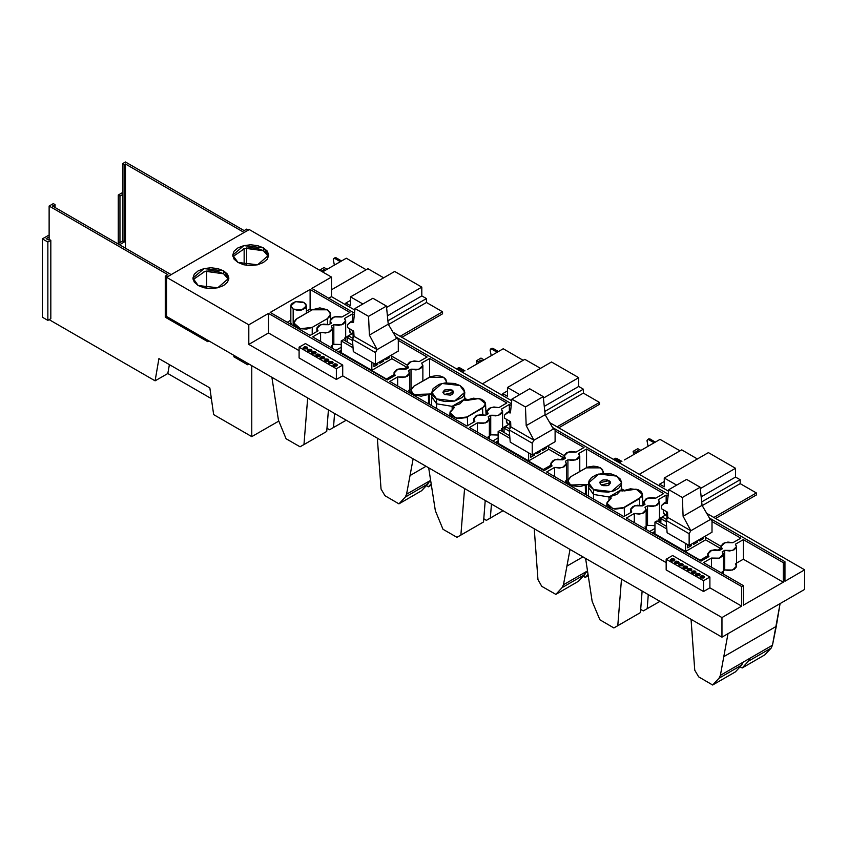 <?xml version="1.0" encoding="UTF-8"?>
<svg xmlns="http://www.w3.org/2000/svg" width="847" height="847" viewBox="0 0 847 847"><rect width="100%" height="100%" fill="white"/><g stroke="black" fill="none" stroke-linecap="round" stroke-linejoin="round"><path stroke-width="1.27" d="M293.126 309.017L293.126 325.661L293.126 309.017L290.849 305.831L295.656 301.68L304.147 302.654L306.434 305.831L301.627 309.991L293.126 309.017L290.997 306.709L290.997 304.962L292.162 303.332L295.656 301.68L302.972 302.093L305.841 304.115L306.286 306.709L305.121 308.34L301.627 309.991L297.117 310.246L293.126 309.017M333.496 365.999L332.829 365.068L336.714 364.146L336.714 365.999L337.381 365.068L335.973 363.861L334.226 363.861L332.829 365.068L334.226 366.285L336.714 365.999L336.714 364.146L337.381 365.068L333.496 365.999M329.25 363.554L328.583 362.622L332.469 361.69L332.469 363.554L333.136 362.622L331.738 361.404L329.991 361.404L328.752 362.124L329.25 363.554L332.469 363.554L332.469 361.69L333.136 362.622L329.25 363.554M325.015 361.108L324.348 360.176L328.234 359.244L328.234 361.108L328.901 360.176L328.234 359.244L325.746 358.959L324.348 360.176L325.746 361.394L328.234 361.108L328.234 359.244L328.901 360.176L325.015 361.108M320.769 358.662L320.102 357.73L323.999 356.799L323.999 358.662L324.666 357.73L323.999 356.799L321.511 356.513L320.102 357.73L320.769 358.662L323.999 358.662L323.999 356.799L324.666 357.73L320.769 358.662M316.534 356.206L315.867 355.285L319.753 354.353L319.753 356.206L320.42 355.285L319.753 354.353L317.276 354.067L316.037 354.777L316.534 356.206L319.753 356.206L319.753 354.353L320.42 355.285L316.534 356.206M312.289 353.76L311.622 352.828L315.518 351.907L315.518 353.76L316.185 352.828L314.777 351.621L313.03 351.621L311.622 352.828L313.03 354.046L315.518 353.76L315.518 351.907L316.185 352.828L312.289 353.76M308.054 351.314L307.387 350.383L311.273 349.451L311.273 351.314L311.94 350.383L311.273 349.451L308.795 349.165L307.556 349.885L308.054 351.314L311.273 351.314L311.273 349.451L311.94 350.383L308.054 351.314M303.808 348.869L303.141 347.937L307.038 347.005L307.038 348.869L307.705 347.937L307.038 347.005L304.549 346.719L303.141 347.937L303.808 348.869L307.038 348.869L307.038 347.005L307.705 347.937L303.808 348.869M700.649 577.982L699.982 577.051L703.868 576.119L703.868 577.982L704.535 577.051L703.137 575.833L701.39 575.833L700.151 576.542L700.649 577.982L703.868 577.982L703.868 576.119L704.535 577.051L700.649 577.982M696.414 575.526L695.747 574.605L699.633 573.673L699.633 575.526L700.3 574.605L699.633 573.673L697.145 573.387L695.747 574.605L697.145 575.812L699.633 575.526L699.633 573.673L700.3 574.605L696.414 575.526M692.168 573.08L691.501 572.149L695.398 571.227L695.398 573.08L696.065 572.149L694.656 570.942L692.91 570.942L691.501 572.149L692.91 573.366L695.398 573.08L695.398 571.227L696.065 572.149L692.168 573.08M687.933 570.634L687.266 569.703L691.152 568.771L691.152 570.634L691.819 569.703L691.152 568.771L688.675 568.485L687.436 569.205L687.933 570.634L691.152 570.634L691.152 568.771L691.819 569.703L687.933 570.634M683.688 568.189L683.021 567.257L686.917 566.325L686.917 568.189L687.584 567.257L686.917 566.325L684.429 566.04L683.021 567.257L683.688 568.189L686.917 568.189L686.917 566.325L687.584 567.257L683.688 568.189M679.453 565.743L678.786 564.811L682.671 563.88L682.671 565.743L683.338 564.811L682.671 563.88L680.194 563.594L678.955 564.303L679.453 565.743L682.671 565.743L682.671 563.88L683.338 564.811L679.453 565.743M675.207 563.297L674.54 562.366L678.436 561.434L678.436 563.297L679.103 562.366L678.436 561.434L675.948 561.148L674.54 562.366L675.207 563.297L678.436 563.297L678.436 561.434L679.103 562.366L675.207 563.297M670.972 560.841L670.305 559.909L674.191 558.988L674.191 560.841L674.858 559.909L673.45 558.702L671.713 558.702L670.305 559.909L671.713 561.127L674.191 560.841L674.191 558.988L674.858 559.909L670.972 560.841M204 271.516L210.882 270.733L217.764 271.516L223.597 273.772L223.597 270.828L228.87 278.176L217.764 287.768L198.156 285.524L204 287.768L210.882 288.562L217.764 287.768L223.597 285.524L227.494 282.146L228.87 278.176L227.494 274.206L223.597 270.828L217.764 268.584L210.882 267.79L204 268.584L198.156 270.828L194.259 274.206L192.894 278.176L194.259 282.146L198.156 285.524L192.894 278.176L204 268.584L223.597 270.828L223.597 273.772L205.186 271.262L193.074 279.648M243.851 248.51L250.733 247.716L257.615 248.51L263.449 250.765L263.449 247.822L268.721 255.169L257.615 264.762L238.018 262.506L243.851 264.762L250.733 265.556L257.615 264.762L263.449 262.506L267.345 259.14L268.721 255.169L267.345 251.188L263.449 247.822L257.615 245.577L250.733 244.783L243.851 245.577L238.018 247.822L234.111 251.188L232.745 255.169L234.111 259.14L238.018 262.506L232.745 255.169L243.851 245.577L263.449 247.822L263.449 250.765L245.048 248.256L232.925 256.63M452.118 390.043L452.118 394.448L453.696 392.246L453.283 391.049L450.371 389.366L444.484 390.043L442.907 392.246L452.118 390.043L453.696 392.246L444.484 394.448L442.907 392.246L444.484 394.448L450.371 395.115L452.118 394.448L452.118 390.043M608.982 480.609L608.982 485.013L610.571 482.811L610.158 481.615L607.235 479.931L603.106 479.931L600.184 481.615L599.771 482.811L608.982 480.609L610.571 482.811L601.359 485.013L599.771 482.811L601.359 485.013L603.106 485.691L607.235 485.691L608.982 485.013L608.982 480.609M454.394 407.439L452.139 406.38L452.171 409.186L452.139 406.38L453.791 406.624L454.373 407.545L450.202 411.663L450.202 413.95L451.726 416.068L458.195 418.556L465.818 417.687L484.823 406.232L485.405 402.844L483.891 400.726L481.085 399.117L473.452 398.238L465.194 400.515L464.262 399.689L464.759 392.246L454.606 401.023L436.66 398.958L436.66 403.86L452.139 406.38L464.304 399.35L459.942 403.86L452.139 406.38L436.66 403.86L436.523 408.455L436.66 403.86L431.843 396.904M431.843 392.246L431.843 397.137L436.66 403.86L436.66 398.958L433.092 395.877L431.843 392.246L433.092 388.604L439.159 384.337L445.088 382.918L454.606 383.458L459.942 385.523L464.759 392.246L463.51 395.877L461.986 397.518L454.606 401.023L445.088 401.563L439.159 400.144L436.66 398.958L431.843 392.246L442.007 383.458L459.942 385.523L463.51 388.604L464.759 392.246M431.811 393.929L431.462 405.533L431.843 393.95L413.982 394.437L413.95 395.422L411.007 390.139L413.982 386.137L429.249 377.317L443.616 377.317L446.591 381.33L446.327 382.812L445.818 379.223L443.616 377.317L440.324 376.047L436.427 375.602L430.784 376.597L413.982 386.137L411.197 389.144L411.78 392.532L415.517 395.168L421.171 396.152L428.36 394.437L428.635 403.892L428.36 394.437L431.811 393.929M429.535 404.421L429.228 393.929L429.535 404.421M611.259 498.015L609.004 496.945L609.035 499.751L609.004 496.945L610.666 497.189L611.248 498.121L607.077 502.229L607.077 504.516L608.591 506.633L615.06 509.121L622.693 508.253L641.698 496.808L642.28 493.409L640.756 491.302L637.95 489.682L630.327 488.804L622.058 491.091L621.137 490.265L621.634 482.811L611.47 491.588L593.535 489.534L593.535 494.426L609.004 496.945L621.179 489.915L616.807 494.426L609.004 496.945L593.535 494.426L593.398 499.021L593.535 494.426L588.718 487.47M588.707 482.811L588.707 487.703L593.535 494.426L593.535 489.534L589.967 486.443L588.707 482.811L589.025 480.958L591.481 477.528L596.023 474.913L601.963 473.484L611.47 474.034L616.807 476.088L621.634 482.811L621.317 484.664L618.861 488.084L614.319 490.709L608.379 492.128L598.871 491.588L593.535 489.534L588.707 482.811L598.871 474.034L616.807 476.088L620.375 479.169L621.634 482.811M588.676 484.495L588.337 496.098L588.707 484.516L570.846 485.003L570.825 485.987L567.871 480.704L570.846 476.702L586.113 467.893L600.491 467.893L603.466 471.895L603.202 473.378L602.693 469.789L600.491 467.893L597.188 466.612L593.302 466.168L587.649 467.163L570.846 476.702L568.072 479.709L568.644 483.097L572.392 485.733L580.026 486.612L585.224 485.003L585.51 494.468L585.224 485.003L588.676 484.495M586.41 494.987L586.092 484.495L586.41 494.987M312.204 309.748L327.471 309.748L330.626 314.163L327.471 318.567L327.471 324.316L327.471 318.567L329.811 316.545L330.425 312.945L327.471 309.748L319.838 307.927L312.204 309.748L295.603 319.51L293.782 322.972L296.948 318.567L312.204 309.748M652.232 532.985L654.985 531.397L652.232 532.985M495.368 442.42L498.121 440.832L495.368 442.42M338.493 351.854L341.246 350.266L338.493 351.854M206.636 288.266L206.636 271.019L206.636 288.266M246.699 265.291L246.699 247.98L246.699 265.291M268.541 256.63L263.449 250.765L267.345 254.132M228.69 279.648L223.597 273.772L227.494 277.138M312.204 334.226L312.204 327.376L327.471 318.567L312.204 327.376L300.441 328.731L293.782 322.972L295.603 326.434L300.441 328.731L306.678 329.081L312.204 327.376L312.204 334.226M287.197 322.231L290.849 320.124L287.197 322.231M306.434 311.124L310.087 309.017L311.781 309.991L310.087 309.017L310.087 289.43L349.938 312.448L310.087 289.43L310.087 309.017L306.434 311.124M291.442 323.692L291.029 324.454M342.739 375.846L666.218 562.609L342.739 375.846L342.739 365.068L305.428 343.533L342.739 365.068L336.375 368.741L299.065 347.206L305.428 343.533L299.065 347.206L299.065 357.974L336.375 379.509L342.739 375.846L336.375 379.509L336.375 368.741L342.739 365.068L342.739 375.846M666.218 569.946L703.529 591.492L709.892 587.818L741.686 606.177L721.972 617.558L248.827 344.39L268.541 333.009L299.065 350.626L268.541 333.009L268.541 313.422L741.686 586.59L741.686 606.177L709.892 587.818L709.892 577.051L672.582 555.505L709.892 577.051L703.529 580.724L666.218 559.179L672.582 555.505L666.218 559.179L666.218 569.946L666.218 559.179L703.529 580.724L709.892 577.051L709.892 587.818L703.529 591.492L703.529 580.724L703.529 591.492L666.218 569.946M328.742 298.25L331.495 296.651L354.851 310.14L331.495 296.651L328.742 298.25M392.923 332.119L511.726 400.705L392.923 332.119M549.788 422.685L668.59 491.271L549.788 422.685M706.663 513.25L804.65 569.83L784.936 581.211L784.936 561.625L709.458 518.046L784.936 561.625L783.242 562.609L783.242 582.185L743.391 605.203L743.391 585.616L703.529 562.609L743.391 585.616L741.686 586.59L268.541 313.422L268.541 333.009L248.827 344.39L248.827 324.803L268.541 313.422L248.827 324.803L166.573 277.318L249.251 229.59L331.495 277.075L331.495 296.651L331.495 277.075L311.781 288.456L331.495 277.075L249.251 229.59L166.573 277.318L166.573 316.482L721.972 637.145L804.65 589.406L721.972 637.145L721.972 617.558L741.686 606.177L741.686 586.59L743.391 585.616L743.391 605.203L783.242 582.185L743.391 559.179L783.242 582.185L783.242 562.609L743.391 539.603L783.242 562.609L784.936 561.625L784.936 581.211L804.65 569.83L804.65 589.406L804.65 569.83L706.663 513.25M668.262 494.267L552.583 427.481L668.262 494.267M511.397 403.701L395.718 336.915L511.397 403.701M354.522 313.136L311.781 288.456L354.522 313.136M409.429 391.674L408.445 390.287M409.609 389.609L411.282 388.911L409.609 389.609M464.823 398.355L467.83 400.091L464.823 398.355M485.882 410.509L487.004 411.166L485.882 410.509M566.294 482.239L565.32 480.852M566.474 480.185L568.157 479.487L566.474 480.185M621.687 488.92L624.694 490.657L621.687 488.92M642.757 501.075L643.879 501.731L642.757 501.075M391.706 356.142L407.301 365.142L391.706 356.142M332.448 328.572L332.437 348.35L331.283 345.735M332.448 345.068L333.834 344.263L341.246 344.507L333.834 344.263L332.448 345.068M345.714 320.907L345.714 340.43L344.56 338.069M345.714 337.402L351.653 333.972L345.714 337.402M341.246 347.323L335.952 350.383L341.246 347.323M387.248 380.007L312.628 336.926L387.248 380.007L395.178 375.422L394.077 372.542L396.301 369.885L400.906 368.593L405.904 369.228L408.445 367.767L407.343 364.877L409.577 362.22L414.183 360.928L419.17 361.574L427.1 356.989L398.27 340.346L427.1 356.989L419.17 361.574L411.282 361.468L407.291 365.406L408.445 367.767L405.904 369.228L398.016 369.133L394.024 373.061L395.178 375.422L387.248 380.007M310.087 335.454L270.235 312.448L310.087 289.43L270.235 312.448L310.087 335.454L318.017 330.881L316.905 327.99L319.139 325.333L323.745 324.041L328.742 324.687L331.283 323.215L330.182 320.325L332.405 317.667L337.011 316.386L342.008 317.022L349.938 312.448L342.008 317.022L334.12 316.926L330.129 320.854L331.283 323.215L328.742 324.687L320.854 324.581L316.852 328.509L318.017 330.881L310.087 335.454M352.49 313.909L354.321 314.978L352.49 313.909L344.56 318.493L345.661 321.373L343.437 324.03L338.832 325.322L333.834 324.687L331.283 326.148L332.395 329.038L330.161 331.696L325.555 332.987L320.558 332.342L312.628 336.926L320.558 332.342L320.558 341.5L320.558 332.342L328.456 332.448L332.448 328.509L331.283 326.148L333.834 324.687L333.834 344.263L333.834 324.687L341.722 324.782L345.714 320.854L344.56 318.493L352.49 313.909L352.49 320.769L352.49 313.909M466.962 426.02L389.789 381.468L466.962 426.02L474.881 421.446L473.78 418.556L476.014 415.898L480.62 414.607L485.617 415.252L488.158 413.781L487.046 410.901L489.28 408.243L493.886 406.952L498.883 407.587L506.813 403.013L429.651 358.461L506.813 403.013L498.883 407.587L490.995 407.492L486.993 411.42L488.158 413.781L485.617 415.252L477.719 415.157L473.727 419.085L474.881 421.446L466.962 426.02M429.651 377.106L429.651 358.461L421.721 363.045L422.822 365.925L420.599 368.583L415.993 369.874L410.996 369.228L408.445 370.7L409.556 373.591L407.322 376.248L402.717 377.529L397.719 376.894L389.789 381.468L397.719 376.894L397.719 386.052L397.719 376.894L405.618 376.989L409.609 373.061L408.445 370.7L410.996 369.228L410.996 388.815L410.996 369.228L418.884 369.334L422.875 365.406L421.721 363.045L429.651 358.461L429.651 377.106M548.57 446.708L564.176 455.707L548.57 446.708M489.312 419.138L489.301 438.926L488.158 436.3M489.312 435.633L490.699 434.829L498.121 435.072L490.699 434.829L489.312 435.633M502.589 411.473L502.589 431.007L501.424 428.646M502.589 427.968L508.518 424.548L502.589 427.968M498.121 437.888L492.816 440.948L498.121 437.888M544.123 470.572L469.503 427.491L544.123 470.572L552.053 465.988L550.942 463.108L553.176 460.45L557.781 459.159L562.779 459.805L565.32 458.333L564.208 455.442L566.442 452.785L571.047 451.504L576.045 452.139L583.975 447.565L555.145 430.911L583.975 447.565L576.045 452.139L568.157 452.044L564.155 455.972L565.32 458.333L562.779 459.805L554.88 459.699L550.889 463.627L552.053 465.988L544.123 470.572M509.354 404.485L511.196 405.544L509.354 404.485L501.424 409.059L502.536 411.938L500.302 414.607L495.696 415.888L490.699 415.252L488.158 416.724L489.259 419.604L487.036 422.261L482.43 423.553L477.433 422.907L469.503 427.491L477.433 422.907L477.433 432.065L477.433 422.907L485.32 423.013L489.312 419.085L488.158 416.724L490.699 415.252L490.699 434.829L490.699 415.252L498.587 415.348L502.589 411.42L501.424 409.059L509.354 404.485L509.354 411.335L509.354 404.485M623.826 516.585L546.664 472.044L623.826 516.585L631.756 512.012L630.644 509.121L632.878 506.464L637.484 505.183L642.481 505.818L645.022 504.346L643.921 501.466L646.145 498.809L650.75 497.517L655.747 498.152L663.677 493.579L586.516 449.026L663.677 493.579L655.747 498.152L647.86 498.057L643.868 501.985L645.022 504.346L642.481 505.818L634.594 505.723L630.592 509.65L631.756 512.012L623.826 516.585M586.516 467.671L586.516 449.026L578.586 453.611L579.697 456.491L577.463 459.148L572.858 460.44L567.861 459.805L565.32 461.266L566.421 464.156L564.197 466.813L559.592 468.105L554.594 467.459L546.664 472.044L554.594 467.459L554.594 476.617L554.594 467.459L562.482 467.565L566.474 463.627L565.32 461.266L567.861 459.805L567.861 479.381L567.861 459.805L575.748 459.9L579.75 455.972L578.586 453.611L586.516 449.026L586.516 467.671M705.445 537.273L721.041 546.283L705.445 537.273M646.187 509.703L646.176 529.491L645.022 526.866M646.187 526.199L647.574 525.405L654.985 525.638L647.574 525.405L646.187 526.199M659.453 502.038L659.453 521.572L658.299 519.211M659.453 518.544L665.393 515.114L659.453 518.544M654.985 528.464L649.691 531.524L654.985 528.464M700.988 561.138L626.367 518.057L700.988 561.138L708.918 556.564L707.806 553.673L710.04 551.016L714.646 549.724L719.643 550.37L722.184 548.898L721.083 546.019L723.306 543.351L727.912 542.069L732.909 542.705L740.839 538.131L712.009 521.487L740.839 538.131L732.909 542.705L725.021 542.609L721.03 546.537L722.184 548.898L719.643 550.37L711.755 550.264L707.753 554.203L708.918 556.564L700.988 561.138M666.218 495.05L668.061 496.109L666.218 495.05L658.299 499.624L659.4 502.515L657.166 505.172L652.561 506.453L647.574 505.818L645.022 507.289L646.134 510.169L643.9 512.827L639.294 514.118L634.297 513.483L626.367 518.057L634.297 513.483L634.297 522.631L634.297 513.483L642.185 513.578L646.187 509.65L645.022 507.289L647.574 505.818L647.574 525.405L647.574 505.818L655.462 505.913L659.453 501.985L658.299 499.624L666.218 495.05L666.218 501.9L666.218 495.05M723.349 554.256L723.338 574.044L722.184 571.418M736.615 546.59L736.615 566.124L732.623 570.052L724.736 569.946L724.736 550.37L722.184 551.842L724.736 550.37L732.623 550.465L736.615 546.537L735.461 544.176L743.391 539.603L743.391 559.179L736.615 563.086L743.391 559.179L743.391 539.603L735.461 544.176L736.562 547.056L734.338 549.724L729.733 551.005L724.736 550.37L724.736 569.946L723.349 570.751L724.736 569.946L729.733 570.592L734.338 569.3L736.562 566.643L735.461 563.763M711.459 558.025L703.529 562.609L711.459 558.025L711.459 567.183L711.459 558.025L718.955 558.247L722.565 556.161L723.158 553.229L722.184 551.842L723.349 554.203L719.357 558.131L711.459 558.025M248.827 324.803L248.827 344.39L721.972 617.558L721.972 637.145L166.573 316.482L166.573 277.318L248.827 324.803M566.463 483.468L566.474 463.69M409.599 392.902L409.609 373.114M621.624 487.47L621.126 490.201L624.25 490.911L636.076 489.111L642.471 494.415L639.496 498.714L639.686 505.214L639.496 498.714L624.228 507.522L613.037 508.761L606.886 503.224L611.259 497.994M621.179 489.915L621.2 490.466L621.179 489.915M624.493 516.204L624.228 507.522L624.493 516.204M464.759 396.904L464.262 399.636L467.375 400.345L479.211 398.545L485.596 403.85L482.621 408.138L482.822 414.649L482.621 408.138L467.364 416.957L456.173 418.196L450.011 412.658L454.394 407.428M464.304 399.35L464.336 399.89L464.304 399.35M467.618 425.639L467.364 416.957L467.618 425.639M299.065 357.974L299.065 347.206L336.375 368.741L336.375 379.509L299.065 357.974M648.696 439.699L649.924 438.99L648.728 438.862L649.924 438.99L648.696 439.699L654.096 442.812L648.696 439.699M647.5 439.572L647.002 440.673L648.093 446.274L647.002 440.673L648.728 438.862M655.324 442.102L649.924 438.99L655.324 442.102M615.25 459.01L620.65 462.123L615.25 459.01L616.478 458.301L613.609 459.529L615.25 459.01M615.25 458.195L621.878 461.414L616.478 458.301L614.075 458.873M624.461 459.921L660.078 439.36L624.461 459.921M660.078 439.36L680.003 450.869L660.078 439.36M633.154 451.356L634.911 452.372L635.186 453.727L634.911 452.372L637.876 450.657L639.199 451.419L637.876 450.657L638.162 452.012L637.876 450.657L634.911 452.372L633.154 451.356L637.823 448.666L640.893 450.435L637.823 448.666L633.154 451.356L633.8 454.532L633.154 451.356M639.305 474.362L681.697 449.884L639.305 474.362M697.388 458.947L681.697 449.884L697.388 458.947M659.654 486.114L659.654 484.156L664.313 481.467L659.654 484.156L664.313 486.845L664.313 478.036L708.41 452.584L664.313 478.036L676.615 485.13L664.313 478.036L664.313 486.845L659.654 484.156L659.654 486.114M700.289 488.603L735.545 468.243L708.41 452.584L735.545 468.243L700.289 488.603M701.147 496.914L735.545 477.062L735.545 468.243L735.545 477.062L701.147 496.914M701.676 501.996L740.204 479.751L735.545 477.062L740.204 479.751L701.676 501.996M702.205 505.606L740.204 483.669L740.204 479.751L740.204 483.669L702.205 505.606M713.915 517.443L756.318 492.965L740.204 483.669L756.318 492.965L713.915 517.443M715.62 518.428L756.318 494.923L756.318 492.965L756.318 494.923L715.62 518.428M491.832 349.123L493.06 348.413L491.863 348.297L493.06 348.413L491.832 349.123L497.231 352.246L491.832 349.123M490.635 349.006L490.138 350.107L491.228 355.708L490.138 350.107L491.863 348.297M498.46 351.537L493.06 348.413L498.46 351.537M458.375 368.445L463.775 371.558L458.375 368.445L459.603 367.736L456.734 368.964L458.375 368.445M458.386 367.63L465.003 370.848L459.603 367.736L457.211 368.307M467.597 369.356L503.203 348.795L467.597 369.356M503.203 348.795L523.128 360.303L503.203 348.795M476.289 360.79L478.036 361.796L478.322 363.162L478.036 361.796L481.011 360.091L482.324 360.854L481.011 360.091L481.287 361.447L481.011 360.091L478.036 361.796L476.289 360.79L480.948 358.09L484.018 359.869L480.948 358.09L476.289 360.79L476.935 363.966L476.289 360.79M482.43 383.797L524.833 359.319L482.43 383.797M540.513 368.371L524.833 359.319L540.513 368.371M502.779 395.549L502.779 393.59L507.448 390.891L502.779 393.59L507.448 396.28L507.448 387.471L551.535 362.008L507.448 387.471L519.74 394.564L507.448 387.471L507.448 396.28L502.779 393.59L502.779 395.549M543.414 398.037L578.67 377.677L551.535 362.008L578.67 377.677L543.414 398.037M544.282 406.348L578.67 386.486L578.67 377.677L578.67 386.486L544.282 406.348M544.812 411.43L583.339 389.186L578.67 386.486L583.339 389.186L544.812 411.43M545.33 415.041L583.339 393.103L583.339 389.186L583.339 393.103L545.33 415.041M557.051 426.877L599.443 402.399L583.339 393.103L599.443 402.399L557.051 426.877M558.745 427.862L599.443 404.358L599.443 402.399L599.443 404.358L558.745 427.862M334.957 258.557L336.195 257.848L334.988 257.732L336.195 257.848L334.957 258.557L340.356 261.681L334.957 258.557M333.76 258.441L333.263 259.542L334.364 265.143L333.263 259.542L334.988 257.732M341.595 260.971L336.195 257.848L341.595 260.971M322.591 271.929L346.338 258.229L322.591 271.929M346.338 258.229L366.264 269.727L346.338 258.229M324.422 270.881L324.136 269.515L325.46 270.278L324.136 269.515L324.422 270.881M319.52 270.161L324.083 267.525L327.154 269.304L324.083 267.525L319.52 270.161M321.278 271.178L324.136 269.515L321.278 271.178M331.495 289.801L367.958 268.753L331.495 289.801M383.649 277.805L367.958 268.753L383.649 277.805M345.915 304.984L345.915 303.025L350.573 300.325L345.915 303.025L350.573 305.714L350.573 296.905L394.67 271.442L350.573 296.905L362.876 303.999L350.573 296.905L350.573 305.714L345.915 303.025L345.915 304.984M386.55 307.461L421.806 287.112L394.67 271.442L421.806 287.112L386.55 307.461M387.407 315.783L421.806 295.921L421.806 287.112L421.806 295.921L387.407 315.783M387.937 320.854L426.465 298.61L421.806 295.921L426.465 298.61L387.937 320.854M388.466 324.475L426.465 302.527L426.465 298.61L426.465 302.527L388.466 324.475M400.186 336.312L442.579 311.834L426.465 302.527L442.579 311.834L400.186 336.312M401.88 337.286L442.579 313.792L442.579 311.834L442.579 313.792L401.88 337.286M700.141 560.163L653.079 532.985L700.141 560.163L707.753 555.759L700.141 560.163M721.03 548.761L717.896 549.904L720.49 548.411L705.445 539.719L721.03 548.761M654.985 531.884L653.079 532.985L654.985 531.884M666.663 519.539L663.042 517.443L666.663 519.539M697.388 540.704L697.388 542.165L696.118 541.434L697.388 542.165L693.566 544.367L693.566 542.906L693.566 544.367L697.388 542.165L697.388 540.704M685.509 551.471L654.985 533.843L654.985 522.101L666.79 528.909L654.985 522.101L657.113 520.873L666.61 526.358L657.113 520.873L654.985 522.101L654.985 533.843L685.509 551.471L705.445 539.963L705.445 536.045L705.445 539.963L685.509 551.471L685.509 543.393L685.509 551.471M687.637 547.797L687.637 544.61L687.637 547.797L691.448 545.595L690.178 544.865L691.448 545.595L687.637 547.797M660.925 523.075L660.925 518.671L666.271 521.763L660.925 518.671L663.042 517.443L660.925 518.671L660.925 523.075M691.448 544.123L691.448 545.595L691.448 544.123M666.864 519.158L666.864 515.241L667.658 515.707L666.864 515.241L667.616 514.807L666.864 515.241L666.864 519.158M699.506 540.947L699.506 539.475L699.506 540.947L703.317 538.745L702.047 538.004L703.317 538.745L699.506 540.947M703.317 537.273L703.317 538.745L703.317 537.273M665.181 515.008L663.317 512.17L663.317 509.841L663.762 513.674L666.261 515.114L665.181 515.008M666.705 514.129L666.261 515.114L667.563 513.631L666.705 514.129L666.705 511.8L666.705 514.129M667.076 532.742L689.119 545.468L712.009 532.255L712.009 520.503L710.315 519.529L690.813 530.783L689.119 533.726L666.176 520.482L667.076 532.742L689.119 545.468L689.119 533.726L689.119 545.468L712.009 532.255L712.009 520.503L710.315 519.529L690.813 530.783L683.127 516.204L682.333 497.496L700.141 487.216L686.578 479.381L668.77 489.661L682.333 497.496L700.141 487.216L702.025 505.299L683.127 516.204L702.025 505.299L710.315 519.529L702.025 505.299L700.141 487.216L686.578 479.381L668.77 489.661L667.256 503.489L664.048 503.16L661.38 505.68L667.51 501.159L664.048 503.16L667.256 503.489L668.77 489.661L682.333 497.496L683.127 516.204L690.813 530.783L689.119 533.726L666.176 520.482L667.076 532.742M667.51 512.266L667.732 517.453L666.176 520.482L667.732 517.453L690.813 530.783L667.732 517.453L667.51 512.266L661.285 508.666L667.51 512.266M661.285 508.666L661.38 505.68L661.285 508.666M543.276 469.587L496.215 442.42L543.276 469.587L550.889 465.194L543.276 469.587M564.155 458.195L561.032 459.339L563.626 457.846L548.57 449.154L564.155 458.195M498.121 441.319L496.215 442.42L498.121 441.319M509.799 428.963L506.178 426.877L509.799 428.963M540.513 450.128L540.513 451.599L539.243 450.869L540.513 451.599L536.702 453.801L536.702 452.33L536.702 453.801L540.513 451.599L540.513 450.128M528.644 460.906L498.121 443.277L498.121 431.525L509.926 438.344L498.121 431.525L500.238 430.308L509.735 435.792L500.238 430.308L498.121 431.525L498.121 443.277L528.644 460.906L548.57 449.397L548.57 445.48L548.57 449.397L528.644 460.906L528.644 452.827L528.644 460.906M530.762 457.232L530.762 454.045L530.762 457.232L534.584 455.03L533.314 454.288L534.584 455.03L530.762 457.232M504.05 432.51L504.05 428.106L509.407 431.187L504.05 428.106L506.178 426.877L504.05 428.106L504.05 432.51M534.584 453.558L534.584 455.03L534.584 453.558M509.989 428.593L509.989 424.675L510.783 425.13L509.989 424.675L510.752 424.241L509.989 424.675L509.989 428.593M542.641 450.382L542.641 448.91L542.641 450.382L546.453 448.169L545.182 447.438L546.453 448.169L542.641 450.382M546.453 446.708L546.453 448.169L546.453 446.708M508.306 424.442L506.442 421.594L506.442 419.265L506.887 423.098L509.386 424.548L508.306 424.442M509.83 423.553L509.386 424.548L510.699 423.055L509.83 423.553L509.83 421.224L509.83 423.553M510.201 442.176L532.244 454.903L555.145 441.689L555.145 429.937L553.451 428.963L533.949 440.218L532.244 443.15L509.312 429.916L510.201 442.176L532.244 454.903L532.244 443.15L532.244 454.903L555.145 441.689L555.145 429.937L553.451 428.963L533.949 440.218L526.252 425.639L525.468 406.931L543.276 396.65L529.703 388.815L511.895 399.096L525.468 406.931L543.276 396.65L545.15 414.723L526.252 425.639L545.15 414.723L553.451 428.963L545.15 414.723L543.276 396.65L529.703 388.815L511.895 399.096L510.381 412.923L507.173 412.595L504.505 415.115L510.635 410.594L507.173 412.595L510.381 412.923L511.895 399.096L525.468 406.931L526.252 425.639L533.949 440.218L532.244 443.15L509.312 429.916L510.201 442.176M510.635 421.69L510.857 426.888L509.312 429.916L510.857 426.888L533.949 440.218L510.857 426.888L510.635 421.69L504.42 418.1L510.635 421.69M504.42 418.1L504.505 415.115L504.42 418.1M386.401 379.022L339.34 351.854L386.401 379.022L394.024 374.628L386.401 379.022M407.291 367.63L404.157 368.773L406.751 367.27L391.706 358.588L407.291 367.63M341.246 350.753L339.34 351.854L341.246 350.753M352.924 338.398L349.303 336.312L352.924 338.398M383.649 359.562L383.649 361.034L382.378 360.303L383.649 361.034L379.827 363.236L379.827 361.764L379.827 363.236L383.649 361.034L383.649 359.562M371.78 370.33L341.246 352.712L341.246 340.96L353.051 347.778L341.246 340.96L343.374 339.732L352.871 345.227L343.374 339.732L341.246 340.96L341.246 352.712L371.78 370.33L391.706 358.832L391.706 354.914L391.706 358.832L371.78 370.33L371.78 362.251L371.78 370.33M373.898 366.666L373.898 363.479L373.898 366.666L377.709 364.464L376.439 363.723L377.709 364.464L373.898 366.666M347.185 341.944L347.185 337.53L352.532 340.621L347.185 337.53L349.303 336.312L347.185 337.53L347.185 341.944M377.709 362.992L377.709 364.464L377.709 362.992M353.125 338.017L353.125 334.11L353.919 334.565L353.125 334.11L353.877 333.665L353.125 334.11L353.125 338.017M385.766 359.806L385.766 358.345L385.766 359.806L389.578 357.603L388.307 356.873L389.578 357.603L385.766 359.806M389.578 356.142L389.578 357.603L389.578 356.142M351.441 333.866L349.578 331.029L349.578 328.7L350.023 332.532L352.521 333.972L351.441 333.866M352.966 332.987L352.521 333.972L353.824 332.49L352.966 332.987L352.966 330.658L352.966 332.987M353.337 351.611L375.38 364.337L398.27 351.124L398.27 339.372L396.576 338.387L377.074 349.652L375.38 352.585L352.447 339.34L353.337 351.611L375.38 364.337L375.38 352.585L375.38 364.337L398.27 351.124L398.27 339.372L396.576 338.387L377.074 349.652L369.387 335.073L368.593 316.365L386.401 306.085L372.839 298.25L355.031 308.53L368.593 316.365L386.401 306.085L388.286 324.157L369.387 335.073L388.286 324.157L396.576 338.387L388.286 324.157L386.401 306.085L372.839 298.25L355.031 308.53L353.517 322.358L350.309 322.029L347.641 324.539L353.771 320.028L350.309 322.029L353.517 322.358L355.031 308.53L368.593 316.365L369.387 335.073L377.074 349.652L375.38 352.585L352.447 339.34L353.337 351.611M353.771 331.124L353.993 336.323L352.447 339.34L353.993 336.323L377.074 349.652L353.993 336.323L353.771 331.124L347.545 327.535L353.771 331.124M347.545 327.535L347.641 324.539L347.545 327.535M585.605 558.406L592.18 601.359L599.856 619.835L613.842 627.913L617.738 625.668L621.433 579.094L617.738 625.668L640.427 612.572L642.132 591.047L640.427 612.572L613.842 627.913L640.427 612.572L613.842 627.913L599.856 619.835L592.18 601.359L585.605 558.406M648.315 594.615L647.203 608.654L659.919 601.317L643.307 610.899L659.919 601.317L643.307 610.899L640.671 609.385L643.307 610.899L647.203 608.654L648.315 594.615M691.088 619.305L694.784 670.146L698.68 676.891L712.666 684.969L718.987 678.193L720.342 675.366L727.975 633.683L720.342 675.366L718.987 678.193L712.666 684.969L698.68 676.891L694.784 670.146L691.088 619.305M735.355 671.872L712.666 684.969L735.355 671.872L741.676 665.096L718.987 678.193L741.676 665.096L743.031 662.269L720.342 675.366L772.496 645.255L776.307 626.346L724.164 656.457L776.307 626.346L780.119 603.572L772.496 645.255L771.141 648.093L764.82 654.869L742.131 667.955L740.098 666.79L742.131 667.955L764.82 654.869L771.141 648.093L748.452 661.179L742.131 667.955L748.452 661.179L771.141 648.093L772.496 645.255L749.807 658.352L748.452 661.179L749.807 658.352L743.031 662.269L741.676 665.096L735.355 671.872M428.73 467.84L435.305 510.794L442.981 529.269L456.978 537.347L460.874 535.103L464.558 488.528L460.874 535.103L483.552 522.006L485.257 500.471L483.552 522.006L456.978 537.347L483.552 522.006L456.978 537.347L442.981 529.269L435.305 510.794L428.73 467.84M491.451 504.05L490.339 518.089L503.054 510.752L486.443 520.333L503.054 510.752L486.443 520.333L483.806 518.819L486.443 520.333L490.339 518.089L491.451 504.05M534.224 528.74L537.909 579.581L541.805 586.325L555.801 594.403L562.122 587.627L563.477 584.79L570.042 549.428L563.477 584.79L562.122 587.627L555.801 594.403L541.805 586.325L537.909 579.581L534.224 528.74M578.48 581.307L555.801 594.403L578.48 581.307L584.801 574.531L562.122 587.627L584.801 574.531L586.156 571.693L563.477 584.79L587.373 570.994L578.48 581.307M582.927 556.86L567.289 565.891L582.927 556.86M585.266 577.389L583.234 576.214L585.266 577.389L588.04 575.791L585.266 577.389L587.871 574.594L585.266 577.389M271.866 377.275L278.441 420.228L286.117 438.704L300.103 446.782L303.999 444.527L307.694 397.963L303.999 444.527L326.688 431.43L328.392 409.906L326.688 431.43L300.103 446.782L326.688 431.43L300.103 446.782L286.117 438.704L278.441 420.228L271.866 377.275M334.576 413.484L333.464 427.523L346.179 420.176L329.568 429.768L346.179 420.176L329.568 429.768L326.942 428.243L329.568 429.768L333.464 427.523L334.576 413.484M377.349 438.174L381.044 489.005L384.94 495.76L398.926 503.838L405.247 497.062L406.602 494.225L413.177 458.862L406.602 494.225L405.247 497.062L398.926 503.838L384.94 495.76L381.044 489.005L377.349 438.174M421.615 490.741L398.926 503.838L421.615 490.741L427.936 483.965L405.247 497.062L427.936 483.965L429.291 481.128L406.602 494.225L430.498 480.429L421.615 490.741M426.052 466.295L410.424 475.326L426.052 466.295M428.391 486.824L426.359 485.649L428.391 486.824L431.176 485.215L428.391 486.824L431.007 484.029L428.391 486.824M49.137 206.086L49.137 239.383L50.831 240.357L50.831 318.684L50.831 240.357L47.866 242.073L47.866 320.399L50.831 318.684L47.866 320.399L47.866 242.073L42.35 238.886L48.713 235.222L42.35 238.886L42.35 317.223L42.35 238.886L47.866 242.073L50.831 240.357L49.137 239.383L49.137 206.086L53.372 203.64L55.066 204.625L52.525 206.086L171.242 274.629L166.997 277.075L165.303 276.09L167.844 274.629L49.137 206.086L53.372 203.64L55.066 204.625L55.066 207.557L55.066 204.625L52.525 206.086L171.242 274.629L166.997 277.075L165.303 276.09L165.303 317.223L207.695 341.701L207.695 340.229L207.695 341.701L208.965 340.96L207.695 341.701L165.303 317.223L165.303 276.09L167.844 274.629L49.137 206.086M49.137 319.668L155.128 380.864L158.94 358.588L209.823 387.958L213.635 414.638L251.792 436.671L251.792 365.682L251.792 436.671L278.621 421.181L251.792 436.671L213.635 414.638L209.823 387.958L158.94 358.588L155.128 380.864L49.137 319.668M125.451 162.031L244.158 230.564L246.699 229.092L248.404 230.077L244.158 232.523L125.451 163.99L124.604 164.477L122.9 163.492L125.451 162.031L244.158 230.564L246.699 229.092L248.404 230.077L244.158 232.523L125.451 163.99L125.451 248.192L125.451 163.99L124.604 164.477L122.9 163.492L125.451 162.031M117.818 243.788L122.9 240.844L122.9 163.492L122.9 240.844L124.604 241.829L124.604 164.477L124.604 241.829L122.9 240.844L117.818 243.788M48.29 239.87L49.137 239.383L48.29 239.87L46.162 238.642L48.29 239.87M119.512 244.762L124.604 241.829L119.512 244.762M244.158 264.836L244.158 248.436L244.158 264.836M167.844 373.516L155.128 380.864L167.844 373.516L169.368 364.612L167.844 373.516L211.348 398.63L167.844 373.516M248.827 363.966L247.557 364.708L247.557 363.236L247.557 364.708L248.827 363.966M233.878 355.338L233.878 356.809L247.557 364.708L233.878 356.809L233.878 355.338M118.241 243.544L118.241 195.075L122.9 192.385L118.241 195.075L118.241 243.544M119.935 242.56L119.935 196.049L118.241 195.075L119.935 196.049L119.935 242.56M122.9 194.344L119.935 196.049L122.9 194.344M49.137 236.927L46.162 238.642L49.137 236.927M42.35 317.223L47.866 320.399L42.35 317.223M306.434 313.083L306.434 305.831M293.782 326.042L293.782 322.972M330.626 319.255L330.626 314.163M707.753 557.231L707.753 554.203M721.03 549.565L721.03 546.537M643.868 505.024L643.868 501.985M630.592 512.679L630.592 509.65M550.889 466.665L550.889 463.627M564.155 459L564.155 455.972M579.75 471.567L579.75 456.025M486.993 414.448L486.993 411.42M473.727 422.113L473.727 419.085M394.024 376.1L394.024 373.061M407.291 368.434L407.291 365.406M422.875 381.002L422.875 365.459M330.129 323.882L330.129 320.854M316.852 331.548L316.852 328.509M642.471 494.426L642.947 505.553M621.634 487.586L621.772 490.974M603.519 473.357L603.466 471.906M567.723 484.198L567.871 480.715M588.347 496.109L588.707 487.586M606.886 503.234L606.727 506.718M485.596 403.86L486.072 414.988M464.759 397.021L464.908 400.409M446.655 382.791L446.591 381.341M410.859 393.633L411.007 390.149M431.483 405.533L431.843 397.021M450.011 412.669L449.863 416.152M290.849 324.348L290.849 305.831M667.595 514.341L666.261 515.114M510.73 423.775L509.386 424.548M353.855 333.199L352.521 333.972"/></g></svg>
